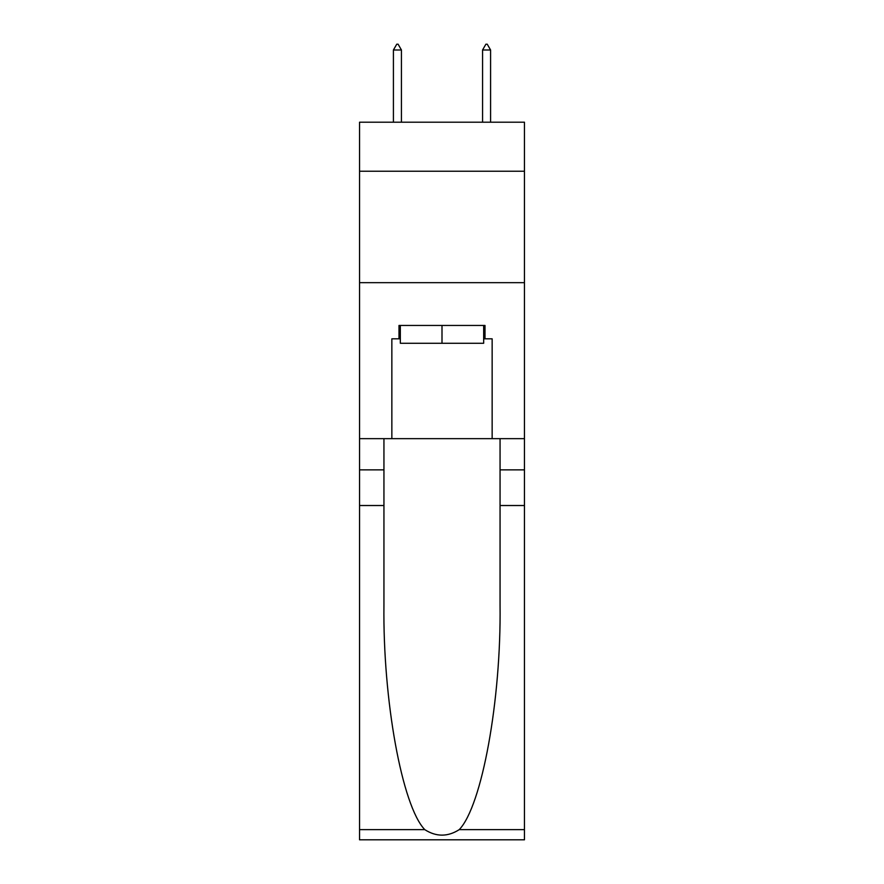 <?xml version="1.0" encoding="UTF-8"?>
<svg xmlns="http://www.w3.org/2000/svg" width="884" height="884" viewBox="0 0 884 884"><rect width="100%" height="100%" fill="white"/><g stroke="black" fill="none" stroke-linecap="round" stroke-linejoin="round"><path stroke-width="1.33" d="M524.455 171.231L524.455 122.202L359.545 122.202L359.545 171.231L524.455 171.231L524.455 438.652L492.145 438.652L492.145 338.815L485.007 338.815L485.007 325.445L398.993 325.445L398.993 338.815L400.33 338.815M359.545 505.515L383.943 505.515L383.943 604.899C382.761 699.885 402.032 806.009 424.762 829.634C436.243 836.96 447.735 836.96 459.238 829.634L524.455 829.634L524.455 839.8L359.545 839.8L359.545 171.231M483.67 325.445L483.67 343.279L400.33 343.279L400.33 325.445M442 325.445L442 343.279M459.238 829.634C481.968 806.009 501.239 699.885 500.057 604.899L500.057 438.652M500.057 505.515L524.455 505.515L524.455 438.652M383.943 438.652L383.943 505.515M524.455 829.634L524.455 505.515M359.545 438.652L391.855 438.652L391.855 338.815L398.993 338.815M359.545 282.659L524.455 282.659M391.855 438.652L492.145 438.652M483.67 338.815L485.007 338.815M401.435 49.99L398.098 44.2L396.761 44.2L393.413 49.99L401.435 49.99L401.435 122.202M393.413 49.99L393.413 122.202M485.902 44.2L487.239 44.2L490.587 49.99L482.565 49.99L485.902 44.2M490.587 122.202L490.587 49.99M482.565 122.202L482.565 49.99M500.057 469.857L524.455 469.857M383.943 469.857L359.545 469.857M359.545 829.634L424.762 829.634"/></g></svg>
